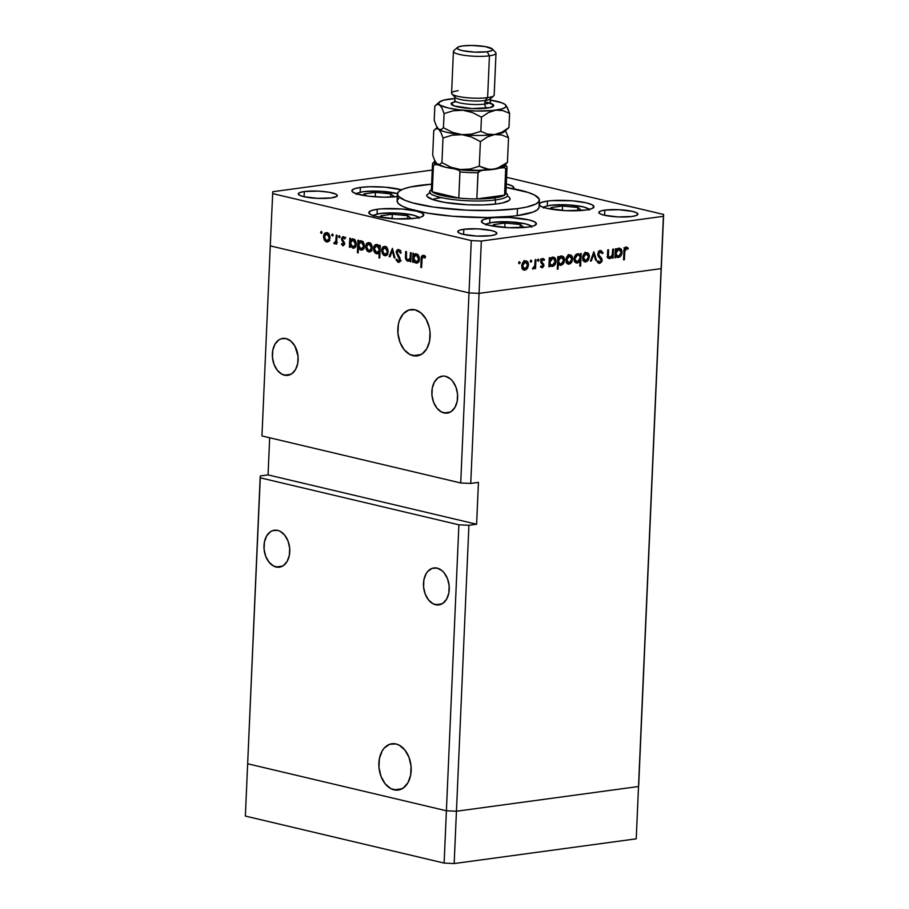 <?xml version="1.0" encoding="UTF-8"?>
<svg xmlns="http://www.w3.org/2000/svg" width="909" height="909" viewBox="0 0 909 909"><rect width="100%" height="100%" fill="white"/><g stroke="black" fill="none" stroke-linecap="round" stroke-linejoin="round"><path stroke-width="1.36" d="M446.399 810.771L247.657 763.765L245.373 816.066L260.144 477.793L458.886 524.811L444.115 863.084L245.373 816.066L444.115 863.084L454.159 863.55L444.115 863.084L446.399 810.771L247.657 763.765L446.399 810.771L456.443 811.237L446.399 810.771L247.657 763.765L260.36 475.941L260.144 477.793L458.886 524.811L446.399 810.771L456.443 811.237L454.159 863.55L468.919 525.277L458.886 524.811L468.919 525.277L456.443 811.237L446.399 810.771M638.732 784.649L638.516 786.512L456.443 811.237L638.516 786.512L456.443 811.237L638.516 786.512L636.232 838.825L454.159 863.55L636.232 838.825L661.127 268.632L479.054 293.368L469.01 292.903L460.715 482.963L261.962 435.945L270.268 245.885L469.01 292.903L270.268 245.885L261.962 435.945L460.715 482.963L470.748 483.429L479.054 293.368L469.01 292.903L460.715 482.963L470.748 483.429L478.441 482.384L476.611 524.232L468.919 525.277L476.611 524.232L478.441 482.384L470.748 483.429L479.054 293.368L661.127 268.632L479.054 293.368L661.127 268.632L636.232 838.825L663.411 216.319L481.338 241.055L479.054 293.368L481.338 241.055L663.411 216.319L663.627 214.467L661.127 268.632L663.627 214.467L506.597 177.312L663.627 214.467L638.732 784.649M276.075 567.011A18.646 12.771 82.3 0 1 263.996 548.025A18.646 12.771 82.3 0 1 274.37 530.22A18.646 12.771 82.3 0 1 277.677 530.39L272.689 530.617L270.382 531.776L266.61 535.992L264.394 542.139L264.087 549.286L265.723 556.331L269.053 562.228L273.575 566.057L278.608 567.25L283.369 565.614L287.142 561.398L289.357 555.263L289.664 548.116L288.028 541.06L284.699 535.162L280.177 531.333L277.677 530.39A18.646 12.771 82.3 0 1 289.755 549.366A18.646 12.771 82.3 0 1 279.381 567.182A18.646 12.771 82.3 0 1 276.075 567.011L282.529 566.125L276.075 567.011M435.57 604.735A18.646 12.771 82.3 0 1 423.492 585.76A18.646 12.771 82.3 0 1 433.854 567.943A18.646 12.771 82.3 0 1 437.161 568.114L432.173 568.341L427.821 571.329L426.094 573.715L423.889 579.862L423.571 587.009L425.207 594.066L428.548 599.951L433.07 603.792L438.093 604.974L442.853 603.337L446.637 599.133L448.841 592.986L449.16 585.839L447.523 578.783L444.183 572.897L442.035 570.682L437.161 568.114A18.646 12.771 82.3 0 1 449.239 587.1A18.646 12.771 82.3 0 1 438.877 604.905A18.646 12.771 82.3 0 1 435.57 604.735L442.024 603.86L435.57 604.735M443.944 412.925A18.646 12.771 82.3 0 1 431.866 393.949A18.646 12.771 82.3 0 1 442.228 376.144A18.646 12.771 82.3 0 1 445.535 376.315L443.013 376.065L438.252 377.701L434.468 381.916L432.264 388.063L431.945 395.199L433.582 402.255L436.922 408.152L441.444 411.982L446.467 413.175L451.228 411.538L455.011 407.323L457.216 401.176L457.534 394.04L455.898 386.984L452.557 381.087L450.409 378.871L445.535 376.315A18.646 12.771 82.3 0 1 457.613 395.29A18.646 12.771 82.3 0 1 447.251 413.106A18.646 12.771 82.3 0 1 443.944 412.925L450.398 412.05L443.944 412.925M284.449 375.201A18.646 12.771 82.3 0 1 272.37 356.226A18.646 12.771 82.3 0 1 282.744 338.409A18.646 12.771 82.3 0 1 286.051 338.58L281.063 338.807L278.756 339.977L274.984 344.181L272.768 350.329L272.461 357.476L274.098 364.532L277.427 370.418L281.949 374.258L286.983 375.44L291.744 373.804L295.516 369.599L297.732 363.452L298.038 356.305L294.925 346.102L290.914 341.148L286.051 338.58A18.646 12.771 82.3 0 1 298.129 357.567A18.646 12.771 82.3 0 1 287.755 375.372A18.646 12.771 82.3 0 1 284.449 375.201L290.903 374.326L284.449 375.201M412.97 355.68A23.373 16.01 82.3 0 1 397.835 331.887A23.373 16.01 82.3 0 1 410.834 309.571A23.373 16.01 82.3 0 1 414.981 309.787L408.72 310.071L403.266 313.798L399.437 320.423L398.335 324.513L397.949 333.467L399.994 342.307L404.175 349.692L409.845 354.487L416.14 355.976L422.117 353.931L426.844 348.658L429.616 340.955L430.002 332.001L429.275 327.479L426.105 319.207L421.083 312.991L414.981 309.787A23.373 16.01 82.3 0 1 430.116 333.569A23.373 16.01 82.3 0 1 417.117 355.896A23.373 16.01 82.3 0 1 412.97 355.68L421.06 354.578L412.97 355.68M394.017 789.853A23.373 16.01 82.3 0 1 378.883 766.071A23.373 16.01 82.3 0 1 391.87 743.744A23.373 16.01 82.3 0 1 396.017 743.96L389.768 744.244L384.314 747.982L382.155 750.982L379.383 758.685L378.985 767.639L381.041 776.479L385.211 783.865L390.881 788.671L397.188 790.16L403.153 788.114L407.891 782.831L410.663 775.127L411.05 766.173L409.005 757.333L404.823 749.948L399.153 745.153L396.017 743.96A23.373 16.01 82.3 0 1 411.163 767.753A23.373 16.01 82.3 0 1 398.165 790.069A23.373 16.01 82.3 0 1 394.017 789.853L402.108 788.762L394.017 789.853M269.678 437.774L268.053 474.896L260.36 475.941L268.053 474.896L476.611 524.232L268.053 474.896L269.678 437.774M432.57 199.503A39.076 7.261 -177.5 0 1 441.104 197.639L436.115 198.503M507.267 195.878L509.46 197.435L510.085 198.969L509.108 200.446L502.552 202.934L497.223 203.866A41.746 7.749 -177.5 0 1 451.853 203.468A41.746 7.749 -177.5 0 1 426.696 195.219M539.06 207.297L537.389 209.797L533.06 212.081L517.164 215.626A71.05 13.192 2.5 0 0 539.071 207.116L539.378 200.139A71.05 13.192 -177.5 0 1 517.471 208.65L517.164 215.626L511.903 216.251L487.19 217.546L452.705 216.262L427.355 213.115L408.209 208.581L401.926 206.013L398.176 203.366L397.119 200.741L398.79 198.242M419.322 185.436A71.05 13.192 -177.5 0 1 431.616 184.197L410.254 187.015L403.426 188.981L399.096 191.265L397.426 193.765L398.483 196.389L405.073 200.344L412.538 202.843L433.559 207.082L466.828 210.184L494.11 210.433L517.471 208.65A71.05 13.192 -177.5 0 1 440.24 207.979A71.05 13.192 -177.5 0 1 397.415 193.947A71.05 13.192 -177.5 0 1 419.322 185.436M397.415 193.947L397.108 200.923A71.05 13.192 2.5 0 0 439.933 214.956A71.05 13.192 2.5 0 0 517.164 215.626L517.471 208.65L526.527 207.07L535.856 204.002L538.867 201.593L539.173 199.026L534.56 195.049L528.265 192.481L506.154 187.459A71.05 13.192 -177.5 0 1 539.378 200.139M539.219 203.741A27.531 5.113 -177.5 0 1 547.468 201.071L547.263 205.752L547.468 201.071L551.706 200.628L572.443 200.821L586.35 202.866L592.123 204.798L593.986 206.843L591.657 208.695L585.498 210.07A27.531 5.113 -177.5 0 1 557.172 209.99A27.531 5.113 -177.5 0 1 539.162 205.014M489.917 218.092L489.712 222.773L489.917 218.092L494.155 217.649L509.54 217.501L528.799 219.898L534.572 221.819L536.424 223.864L534.106 225.716L527.947 227.091A27.531 5.113 -177.5 0 1 498.018 226.83A27.531 5.113 -177.5 0 1 481.418 221.387A27.531 5.113 -177.5 0 1 489.917 218.092A27.531 5.113 -177.5 0 1 519.834 218.353A27.531 5.113 -177.5 0 1 536.435 223.796A27.531 5.113 -177.5 0 1 527.947 227.091L508.324 227.682L489.053 225.296L483.293 223.364L481.429 221.319L483.758 219.467L489.917 218.092M377.269 209.275L377.065 213.956L377.269 209.275L381.507 208.831L402.244 209.025L416.163 211.07L421.924 213.001L423.787 215.047L421.458 216.899L415.299 218.274A27.531 5.113 -177.5 0 1 385.382 218.012A27.531 5.113 -177.5 0 1 368.781 212.57A27.531 5.113 -177.5 0 1 377.269 209.275A27.531 5.113 -177.5 0 1 407.198 209.536A27.531 5.113 -177.5 0 1 423.787 214.967A27.531 5.113 -177.5 0 1 415.299 218.274L395.676 218.864L376.406 216.467L370.645 214.547L368.781 212.501L371.111 210.649L377.269 209.275M398.392 196.446L384.155 197.185L368.293 196.162L356.18 193.719L352.294 191.697L351.885 190.674L354.203 188.822L360.362 187.447L360.157 192.129L360.362 187.447L369.418 186.754L385.336 187.209L401.46 189.822A27.531 5.113 -177.5 0 0 360.362 187.447A27.531 5.113 -177.5 0 0 351.874 190.742A27.531 5.113 -177.5 0 0 367.793 196.094A27.531 5.113 -177.5 0 0 397.301 196.583M463.817 229.273L463.59 234.465L463.817 229.273L477.748 228.852L491.417 230.545L495.507 231.909L496.825 233.363L495.178 234.681L490.803 235.658A19.543 3.625 -177.5 0 1 469.567 235.465A19.543 3.625 -177.5 0 1 457.795 231.613A19.543 3.625 -177.5 0 1 463.817 229.273A19.543 3.625 -177.5 0 1 485.054 229.454A19.543 3.625 -177.5 0 1 496.837 233.318A19.543 3.625 -177.5 0 1 490.803 235.658L476.884 236.079L463.204 234.374L459.113 233.011L457.795 231.556L459.443 230.25L463.817 229.273M604.86 210.115L604.633 215.308L604.86 210.115L618.79 209.695L632.459 211.388L636.55 212.751L637.868 214.206L636.22 215.524L631.846 216.501A19.543 3.625 -177.5 0 1 610.609 216.308A19.543 3.625 -177.5 0 1 598.838 212.456A19.543 3.625 -177.5 0 1 604.86 210.115A19.543 3.625 -177.5 0 1 626.096 210.297A19.543 3.625 -177.5 0 1 637.879 214.16A19.543 3.625 -177.5 0 1 631.846 216.501L617.927 216.921L604.246 215.217L600.156 213.854L598.838 212.399L600.485 211.093L604.86 210.115M304.333 191.538L304.106 196.742L304.333 191.538L318.252 191.117L329.024 192.231L336.023 194.185L337.341 195.64L336.875 196.321L331.319 197.923A19.543 3.625 -177.5 0 1 310.083 197.742A19.543 3.625 -177.5 0 1 298.3 193.878A19.543 3.625 -177.5 0 1 304.333 191.538A19.543 3.625 -177.5 0 1 325.57 191.731A19.543 3.625 -177.5 0 1 337.341 195.583A19.543 3.625 -177.5 0 1 331.319 197.923L317.389 198.344L303.72 196.651L299.629 195.276L298.311 193.833L299.959 192.515L304.333 191.538M272.768 191.719L432.241 170.051L272.768 191.719L270.268 245.885L469.01 292.903L471.294 240.59L272.552 193.572L471.294 240.59L481.338 241.055L471.294 240.59L469.01 292.903L479.054 293.368L469.01 292.903L270.268 245.885L272.768 191.719M406.255 207.775L406.846 208.172M609.996 257.508L607.542 255.781L608.382 255.986L608.382 253.963L607.587 253.781L608.382 253.963L608.564 249.77L607.757 249.884L607.553 254.44C607.269 257.077 608.019 258.474 609.814 258.622L608.541 258.326L609.814 258.622L612.382 256.52L611.666 256.349L612.382 256.52L612.314 258.133L613.12 258.02L612.325 257.838L613.12 258.02L613.507 249.1L612.7 249.214L613.507 249.1L613.12 258.02L612.314 258.133L612.382 256.52L611.246 257.974L609.155 258.611L607.553 256.02L607.757 249.884L608.564 249.77L608.451 256.349L609.996 257.508L612.189 255.349L612.7 249.214L612.336 254.85L609.996 257.508L606.962 256.917M599.963 262.144L598.281 260.815L597.52 261.667L599.815 263.405L598.633 263.121L599.815 263.405L602.156 260.258L601.338 260.065L602.156 260.258L601.735 258.463L598.429 256.554L600.338 257.008L597.781 255.043L598.804 255.281L597.747 253.941L598.531 254.122L600.383 251.816L598.849 251.452L602.269 253.588L603.053 252.861L601.724 252.554L603.053 252.861L600.44 250.566L597.724 254.213L598.804 251.509L601.088 250.577L603.053 252.861L602.269 253.588L601.531 252.304L600.054 251.895L598.542 254.44L601.838 258.656L601.94 261.406L599.815 263.405L597.724 262.031L598.281 260.815L599.429 262.099L600.451 261.985L601.349 260.417L598.202 256.19L597.724 254.213L601.349 260.417L599.963 262.144L597.077 261.542M593.827 251.77L596.554 260.269L595.679 260.394L593.782 254.19L591.327 260.985L590.452 261.099L593.827 251.77L590.452 261.099L591.327 260.985L593.782 254.19L595.679 260.394L596.554 260.269L593.827 251.77M589.384 256.781L587.169 261.337L585.089 261.894L583.158 260.451L582.692 256.804L584.862 253.145L587.475 252.793L588.93 254.293L589.384 256.781C589.316 253.986 588.248 252.611 586.18 252.657C584.101 253.179 582.908 254.861 582.589 257.713L583.351 260.758L585.782 261.894L588.339 260.076L587.43 259.86L588.339 260.076L589.384 256.781L588.577 256.599L589.384 256.781M572.693 259.054L570.477 263.61L568.398 264.167L566.477 262.724L566.239 258.167L568.5 255.224L570.159 254.906L571.852 255.918L572.693 259.054C572.625 256.247 571.556 254.872 569.5 254.918C567.421 255.44 566.216 257.122 565.909 259.974L566.671 263.019L569.091 264.155L571.659 262.337L570.738 262.122L571.659 262.337L572.693 259.054L571.897 258.86L572.693 259.054M549.786 264.985L549.718 266.632L548.911 266.746L549.297 257.826L550.104 257.713L550.036 259.258L552.024 257.395L554.092 257.349L555.99 260.463L555.092 264.405L552.365 266.428L549.786 264.985L552.365 266.428C554.456 265.894 555.672 264.212 556.013 261.372C555.933 258.565 554.865 257.167 552.786 257.19L550.036 259.258L550.104 257.713L549.297 257.826L548.911 266.746L549.718 266.632L548.922 266.439L549.718 266.632L549.786 264.985L548.991 264.792L549.786 264.985M519.448 261.724L520.073 263.031L518.834 263.53L519.153 261.837L518.653 262.837L519.357 263.758L520.153 262.633L518.778 262.315L520.153 262.633L519.448 261.724L520.153 262.633M528.504 265.053L526.288 269.609L524.22 270.166L522.289 268.723L521.823 265.064L523.993 261.417L526.606 261.065L528.049 262.565L528.504 265.053C528.436 262.247 527.379 260.872 525.311 260.928C523.232 261.44 522.027 263.121 521.721 265.973L522.482 269.03L524.902 270.155L527.47 268.337L526.561 268.121L527.47 268.337L528.504 265.053L527.709 264.86L528.504 265.053M531.072 260.144L531.697 261.451L530.458 261.951L530.776 260.258L530.277 261.258L530.981 262.178L531.776 261.053L530.402 260.735L531.776 261.053L531.072 260.144L531.776 261.053M535.151 259.747L535.946 259.633L535.56 268.553L534.753 268.666L534.81 267.348L532.969 269.041L532.947 267.814L534.742 265.826L535.151 259.747L534.742 265.826L532.458 268.825L534.81 267.348L534.753 268.666L535.56 268.553L535.946 259.633L535.151 259.747M538.321 259.156L538.946 260.474L537.708 260.963L538.026 259.27L537.526 260.281L538.23 261.19L539.026 260.076L537.651 259.747L539.026 260.076L538.321 259.156L539.026 260.076M542.003 258.815L544.536 259.508L542.718 258.565L540.673 261.394L543.139 265.394L542.23 266.712L541.139 265.928L540.56 266.769L542.184 267.814L543.946 265.246L543.105 265.053L543.855 265.928L542.514 267.723L540.56 266.769L541.139 265.928L542.4 266.667L543.139 265.394L540.923 262.735L540.855 260.383L542.525 258.599L544.536 259.508L543.968 260.417L542.275 259.804L541.503 261.099L543.946 265.246L541.491 261.247L543.059 259.667L540.605 259.088M558.308 263.746L558.069 269.075L557.262 269.189L557.819 256.668L558.615 256.554L558.558 258.099L560.546 256.236L562.603 256.19L564.5 259.315L563.603 263.246L560.683 265.292L558.308 263.746L560.876 265.269C562.966 264.746 564.182 263.053 564.523 260.213C564.455 257.406 563.375 256.008 561.308 256.031L558.558 258.099L558.615 256.554L557.819 256.668L557.262 269.189L558.069 269.075L557.285 268.882L558.069 269.075L558.308 263.746L557.512 263.565L558.308 263.746M580.294 255.247L580.374 253.6L581.169 253.497L580.624 266.007L579.817 266.121L580.044 260.906L578.806 262.383L576.636 263.053L574.931 262.019L574.158 260.213L574.408 257.054L576.022 254.6L578.488 253.804L580.294 255.247L577.726 253.804C575.624 254.338 574.408 256.02 574.079 258.872C574.147 261.678 575.227 263.065 577.295 263.042L580.044 260.906L579.817 266.121L580.624 266.007L581.169 253.497L580.374 253.6L580.294 255.247L577.84 254.668L580.294 255.247M615.836 256.008L615.768 257.656L614.961 257.77L615.348 248.85L616.154 248.736L616.086 250.282L618.075 248.43L620.143 248.384L622.04 251.498L621.142 255.429L618.415 257.452L615.836 256.008L618.415 257.452C620.506 256.929 621.722 255.236 622.063 252.395C621.983 249.589 620.915 248.202 618.836 248.225L616.086 250.282L616.154 248.736L615.348 248.85L614.961 257.77L615.768 257.656L614.973 257.474L615.768 257.656L615.836 256.008L615.041 255.827L615.836 256.008M626.108 248.327L624.722 247.998L626.108 248.327L624.881 249.861L624.369 259.758L623.563 259.872L624.347 248.68L626.199 247.066L628.301 248.18L627.789 249.18L626.108 248.327L627.789 249.18L628.301 248.18L626.199 247.066C624.54 247.691 623.779 249.214 623.926 251.623L623.563 259.872L624.369 259.758L624.722 251.634L623.926 251.452L624.722 251.634L626.687 248.418M407.675 261.133L410.925 259.826L410.141 259.929L410.073 261.542L410.845 261.724L411.232 252.804L410.459 252.622L411.232 252.804L410.845 261.724L410.073 261.542L410.141 259.929L409.05 260.997L407.05 260.872L405.528 257.667L405.732 251.509L406.505 251.691L406.38 258.326L407.857 260.076L410.039 258.451L410.459 252.622L410.095 258.213L407.857 260.076L406.323 257.929L406.505 251.691L405.732 251.509L405.528 256.054C405.255 258.633 405.971 260.326 407.675 261.133L408.448 261.178M398.108 262.349L399.278 262.19L398.108 262.349L400.358 259.997L396.903 252.452L398.676 250.782L400.199 250.577L398.676 250.782L400.471 253.259L401.221 252.816L398.733 249.532L396.131 252.259L396.938 252.145L396.131 252.259L396.983 250.066L398.494 249.486L400.267 250.679L401.221 252.816L400.471 253.259L398.517 250.759L396.915 252.236L399.96 258.031L400.29 260.565L399.642 261.917L398.108 262.349L395.915 259.747L396.642 259.156L398.483 261.156L399.585 259.872L396.131 252.259L399.585 259.872L398.256 261.122L396.642 259.156L395.915 259.747L398.71 262.383M392.404 248.35L394.995 257.974L394.154 257.781L392.358 250.793L389.995 256.793L389.154 256.599L392.404 248.35L389.154 256.599L389.995 256.793L392.358 250.793L394.154 257.781L394.995 257.974L392.404 248.35M385.086 246.464C383.098 246.225 381.95 247.509 381.644 250.282L382.439 250.18L381.644 250.282L382.371 253.656L383.28 253.531L382.371 253.656L384.689 255.69L387.143 254.781L388.143 251.827L386.62 255.304L385.018 255.759L383.393 255.02L381.655 251.168L382.734 247.237L384.45 246.384L386.325 247.078L388.143 251.827C388.086 248.952 387.064 247.168 385.086 246.464L384.177 246.407M369.122 242.692C367.134 242.453 365.986 243.726 365.679 246.509L366.475 246.407L365.679 246.509L366.407 249.884L367.316 249.759L366.407 249.884L368.724 251.918L371.179 251.009L372.179 248.043L370.656 251.532L369.054 251.975L367.429 251.248L365.691 247.384L366.77 243.464L368.486 242.612L370.361 243.294L372.179 248.043C372.122 245.18 371.099 243.385 369.122 242.692L368.202 242.623M352.715 248.134L354.408 247.896L352.715 248.134C354.715 248.362 355.885 247.089 356.214 244.316C356.146 241.442 355.124 239.635 353.135 238.908L350.499 239.999L353.067 239.646L350.499 239.999L350.567 238.453L349.795 238.272L349.408 247.191L350.181 247.373L350.249 245.725L351.01 245.623L350.249 245.725L350.181 247.373L349.408 247.191L349.795 238.272L350.567 238.453L350.499 239.999L353.135 238.908L355.828 241.726L355.885 246.032L354.567 247.805L353.033 248.191L350.249 245.725L353.601 248.18M321.343 231.386L321.775 233.238L320.616 232.636L321.343 231.386L320.582 232.227L321.252 233.42L322.013 232.568L321.343 231.386L320.582 232.227L321.945 232.045L320.582 232.227M326.956 232.715C324.967 232.477 323.82 233.749 323.513 236.533L324.308 236.431L323.513 236.533L324.229 239.908L325.149 239.783L324.229 239.908L326.558 241.942L329.013 241.033L330.012 238.067L328.479 241.555L326.888 241.999L325.263 241.271L323.524 237.408L324.604 233.488L326.32 232.636L328.194 233.318L330.012 238.067C329.944 235.204 328.933 233.408 326.956 232.715L326.036 232.659M332.467 234.011L332.899 235.874L331.74 235.261L332.467 234.011L331.705 234.863L332.376 236.045L333.137 235.204L332.467 234.011L331.705 234.863L333.069 234.681L331.705 234.863M334.33 243.782L336.705 242.567L335.921 242.68L335.864 243.987L336.637 244.169L337.023 235.249L336.262 235.067L337.023 235.249L336.637 244.169L335.864 243.987L335.921 242.68L334.807 243.782L333.671 243.317L335.773 241.419L336.262 235.067L335.853 241.09L333.671 243.317L334.694 243.805M339.296 235.624L339.727 237.488L338.568 236.874L339.296 235.624L338.534 236.476L339.205 237.658L339.966 236.817L339.296 235.624L338.534 236.476L339.886 236.295L338.534 236.476M343.5 236.624L341.545 238.76L342.341 238.658L341.545 238.76L341.773 240.215L342.67 240.09L341.773 240.215L342.852 241.737L343.943 241.589L342.852 241.737L344.545 242.748L343.704 242.862L344.659 243.623L343.023 244.737L341.977 243.532L341.42 244.18L342.261 244.067L341.42 244.18L342.977 245.828L344.659 243.862L343.136 245.862L341.42 244.18L341.977 243.532L343.182 244.748L343.886 243.726L341.773 240.215L341.727 237.794L343.318 236.59L345.238 238.26L344.693 238.965L343.079 237.726L342.329 238.76L344.659 243.862L342.318 238.897L343.488 237.726L344.693 238.965L345.238 238.26L342.977 236.59M360.862 250.055L362.566 249.827L360.862 250.055C362.861 250.282 364.032 249.009 364.361 246.248C364.293 243.373 363.27 241.567 361.282 240.828L358.646 241.93L361.214 241.578L358.646 241.93L358.714 240.385L357.941 240.203L357.396 252.713L358.169 252.907L358.407 247.578L359.123 247.475L358.407 247.578L358.169 252.907L357.396 252.713L357.941 240.203L358.714 240.385L358.646 241.93L359.85 240.919L361.918 241.067L363.975 243.657L364.259 247.134L362.714 249.736L360.123 249.77L358.407 247.578L361.748 250.111M376.996 244.544C374.997 244.316 373.826 245.6 373.497 248.362L374.292 248.259L373.497 248.362C373.565 251.236 374.588 253.043 376.565 253.77L379.996 252.497L379.212 252.611L378.985 257.826L379.746 258.008L380.292 245.487L379.53 245.305L379.451 246.953L380.235 246.85L379.451 246.953L379.53 245.305L380.292 245.487L379.746 258.008L378.985 257.826L379.212 252.611L378.019 253.656L376.246 253.679L373.656 250.202L373.826 246.646L375.372 244.737L377.724 244.828L379.451 246.953L376.11 244.498M415.913 263.076L417.606 262.849L415.913 263.076C417.913 263.303 419.083 262.031 419.413 259.27C419.344 256.395 418.322 254.588 416.333 253.85L413.697 254.952L416.265 254.6L413.697 254.952L413.765 253.406L412.993 253.225L412.606 262.144L413.379 262.326L413.447 260.678L414.209 260.576L413.447 260.678L413.379 262.326L412.606 262.144L412.993 253.225L413.765 253.406L413.697 254.952L416.333 253.85L419.026 256.679L419.083 260.985L416.549 263.156L414.834 262.576L413.447 260.678L416.799 263.133M423.378 255.361C421.787 255.395 421.06 256.668 421.197 259.167L421.981 259.054L421.197 259.167L420.833 267.405L421.606 267.587L421.958 259.474L423.287 256.599L424.81 256.395L422.162 257.486L421.606 267.587L420.833 267.405L421.594 256.327L423.378 255.361L425.389 257.258L424.901 258.088L423.287 256.599L424.901 258.088L425.389 257.258L422.799 255.327M506.256 183.925L512.017 185.845L513.88 187.89L513.233 188.856M585.498 210.07L565.875 210.661L546.604 208.263L540.844 206.343L538.98 204.298L541.309 202.446L547.468 201.071A27.531 5.113 -177.5 0 1 577.385 201.332A27.531 5.113 -177.5 0 1 593.986 206.775A27.531 5.113 -177.5 0 1 585.498 210.07M506.302 183.936A27.531 5.113 -177.5 0 1 513.88 187.822A27.531 5.113 -177.5 0 1 513.392 188.731M510.097 198.878L510.097 198.866A41.746 7.749 -177.5 0 1 497.223 203.866L483.497 204.911L467.476 204.764L444.467 202.389L433.218 199.73L427.321 196.662L426.696 195.117L430.23 192.31M321.252 233.42L322.013 232.568M326.558 241.942L327.456 241.999M328.626 241.43L327.717 240.828M326.763 233.693L327.433 232.863M327.672 232.67L326.729 233.749M327.263 240.317L328.785 241.499M326.604 240.851L324.286 236.715L326.91 233.806L328.49 233.59L326.91 233.806L329.24 237.885L330.012 237.772L326.604 240.851L328.581 239.999L329.24 237.533L328.274 234.704L326.422 233.749L324.524 235.408L324.74 239.09L326.604 240.851L329.819 240.533M328.808 233.42L326.91 233.806M332.376 236.045L333.137 235.204M335.705 243.044L333.671 243.317L335.705 243.044M337.307 242.385L334.523 242.726M336.773 240.965L335.853 241.09L336.773 240.965M336.909 237.965L336.125 238.067L336.909 237.965M339.205 237.658L339.966 236.817M343.409 244.68L344.579 244.521M344.568 244.566L343.023 244.737M344.818 237.544L343.488 237.726L344.818 237.544M345.738 237.363L343.488 237.726M344.443 237.09L344.159 237.919M353.135 238.908L352.215 238.851M353.067 239.646L353.601 239.056L353.067 239.646M352.749 247.032L350.374 242.896L353.067 239.999L354.635 239.783L353.067 239.999L355.442 244.123L356.214 244.021L352.749 247.032L354.578 246.453L355.442 243.726L354.43 240.908L352.567 239.942L350.613 241.567L350.999 245.6L352.749 247.032L355.987 246.725M354.953 239.601L353.067 239.999M361.282 240.828L360.362 240.783M362.952 249.555L362.055 248.941M362.009 248.896L363.055 249.6M366.759 244.055L366.554 243.351M360.896 248.964L358.521 244.828L361.214 241.919L362.782 241.703L361.214 241.919L363.589 246.055L364.361 245.941L360.896 248.964L362.725 248.384L363.589 245.646L362.577 242.839L360.714 241.862L358.76 243.498L359.146 247.532L360.896 248.964L364.134 248.657M363.1 241.533L361.214 241.919M368.724 251.918L369.622 251.975M370.792 251.407L369.883 250.793M368.929 243.669L369.599 242.839M369.849 242.646L368.895 243.726M369.44 250.293L370.952 251.475M368.77 250.827L366.452 246.68L369.077 243.782L370.656 243.567L369.077 243.782L371.406 247.862L372.179 247.748L368.77 250.827L370.577 250.191L371.406 247.509L370.44 244.669L368.599 243.726L366.52 246.009L367.066 249.361L368.77 250.827L371.997 250.509M370.974 243.396L369.077 243.782M376.565 253.77L377.428 253.827M378.621 253.259L377.746 252.657M376.758 245.544L377.474 244.703M377.633 244.578L375.133 246.225L374.269 248.555L376.951 245.646L379.326 249.782L380.11 249.68L376.633 252.679L374.269 248.555L374.906 251.236L376.633 252.679M377.417 252.316L378.814 253.327M378.508 245.43L376.951 245.646L378.508 245.43M378.837 245.26L376.281 245.6L378.337 246.544L379.314 249.066L378.826 251.668L377.292 252.725L379.996 252.35M384.689 255.69L385.586 255.747M386.757 255.19L385.848 254.577M384.893 247.453L385.564 246.612M385.814 246.43L384.859 247.498M385.405 254.065L386.916 255.247M384.734 254.6L382.416 250.464L385.041 247.555L386.62 247.339L385.041 247.555L387.37 251.634L388.143 251.532L384.734 254.6L386.575 253.929L387.37 251.282L386.405 248.452L384.564 247.509L382.655 249.157L383.03 253.134L384.734 254.6L387.961 254.293M386.939 247.168L385.041 247.555M394.915 257.679L394.154 257.781L394.915 257.679M393.108 250.691L392.358 250.793L393.108 250.691M390.12 256.463L389.154 256.599L390.12 256.463M400.744 250.407L398.676 250.782M396.858 259.61L395.915 259.747L396.858 259.61M401.221 260.803L398.256 261.122M400.358 259.769L399.585 259.872L400.358 259.769M399.96 258.042L399.085 258.156L399.96 258.042M398.994 256.531L397.983 256.668L398.994 256.531M398.733 249.532L398.051 249.486M398.892 260.281L399.983 261.678M409.652 260.553L409.027 260.019M406.312 255.952L405.528 256.054L406.312 255.952M410.97 259.758L407.857 260.076M411.004 258.088L410.095 258.213L411.004 258.088M411.107 255.747L410.323 255.849L411.107 255.747M416.333 253.85L415.413 253.804M415.947 261.985L413.572 257.849L416.265 254.94L417.833 254.725L416.265 254.94L418.64 259.076L419.413 258.974L415.947 261.985L417.776 261.406L418.64 258.667L417.629 255.861L415.765 254.895L413.811 256.52L414.197 260.553L415.947 261.985L419.185 261.678M418.151 254.554L416.265 254.94M424.003 256.452L424.242 255.815M425.06 256.747L423.833 256.917L425.06 256.747M425.571 256.236L423.287 256.599M424.492 255.452L423.969 256.633M518.653 262.837L519.357 263.758M523.936 268.95L522.868 269.496M523.164 269.746L524.902 270.155L523.164 269.746M523.959 270.121L524.902 270.155M526.277 260.963L525.311 260.928M524.925 260.997L524.152 260.485M522.8 269.507L524.47 268.473M524.959 269.064L526.834 267.757L527.674 265.508L527.356 263.258L525.766 262.008L523.686 261.644L525.266 262.019L523.379 263.269L522.527 265.86L521.743 265.678L522.527 265.86L523.016 268.03L524.959 269.064L522.527 265.86L525.266 262.019L527.709 265.155L524.959 269.064L521.823 268.45M525.266 262.019L523.516 261.462M530.277 261.258L530.981 262.178M534.765 268.371L535.56 268.553L534.765 268.371M534.219 267.212L534.81 267.348L534.219 267.212M532.583 268.905L533.151 269.041L532.583 268.905M532.458 268.825L533.151 269.041M537.526 260.281L538.23 261.19M542.23 266.712L540.798 266.417M543.343 258.588L542.718 258.565M542.707 259.656L543.968 260.417L544.536 259.508L541.809 259.372L541.912 258.69M540.707 261.053L541.491 261.247L540.707 261.053M540.685 261.826L541.673 262.065L540.685 261.826M540.798 262.417L542.628 262.849L540.798 262.417M541.446 263.383L543.707 263.917L541.446 263.383M540.389 266.973L540.957 266.382M549.241 259.065L550.036 259.258L549.241 259.065M553.695 257.224L552.786 257.19M552.377 257.281L553.081 258.247M555.206 261.178L556.013 261.372L555.206 261.178M551.365 265.246L550.331 265.758M550.604 266.007L552.365 266.428L550.604 266.007M551.422 266.394L552.365 266.428M550.24 265.78L551.843 264.837M553.161 258.417L552.206 257.122M552.399 265.337L554.308 264.076L555.183 261.769L554.785 259.485L553.217 258.292L555.206 261.462L552.399 265.337L551.638 265.303L552.399 265.337C550.786 265.383 549.956 264.326 549.911 262.156L549.116 261.962L549.911 262.156L552.717 258.292L551.149 257.917L553.411 258.315L550.956 257.736M557.762 257.906L558.558 258.099L557.762 257.906M562.239 256.077L561.308 256.031M560.887 256.122L561.592 257.088M563.716 260.019L564.523 260.213L563.716 260.019M560.91 264.178L563.035 262.599L563.682 259.531L562.66 257.531L559.66 256.758L561.228 257.133L559.308 258.372L558.421 260.997L557.637 260.803L558.421 260.997L561.228 257.133L563.716 260.304L560.91 264.178C559.308 264.224 558.478 263.167 558.421 260.997L559.91 264.065L558.899 264.587M559.228 264.883L560.876 265.269L559.228 264.883M560.001 265.235L560.876 265.269M558.762 264.621L560.364 263.678M561.682 257.27L560.717 255.963M557.512 263.508L559.91 264.065M561.228 257.133L559.467 256.588M568.125 262.951L567.057 263.496M567.352 263.746L569.091 264.155L567.352 263.746M568.148 264.121L569.091 264.155M570.466 254.952L569.5 254.918M569.114 254.997L569.773 255.952M566.989 263.508L568.659 262.474M569.784 255.974L568.341 254.475M569.148 263.065L571.022 261.758L571.863 259.508L571.545 257.258L569.954 256.008L567.875 255.645L569.454 256.02L567.568 257.27L566.716 259.86L565.932 259.667L566.716 259.86L567.193 262.019L569.148 263.065L566.716 259.86L569.454 256.02L571.886 259.156L569.148 263.065L566.012 262.451M569.454 256.02L567.705 255.463M579.84 265.826L580.624 266.007L579.84 265.826M579.272 260.724L580.044 260.906L579.272 260.724M576.317 261.826L575.249 262.371L577.363 261.94L574.227 261.326M575.556 262.633L577.295 263.042L575.556 262.633M576.363 263.008L577.295 263.042M578.647 253.838L577.726 253.804M577.681 254.895L578.442 254.929L577.681 254.895C579.294 254.85 580.124 255.906 580.169 258.076L577.363 261.94L574.102 258.576L574.886 258.758L577.681 254.895L576.113 254.531L577.681 254.895L575.783 256.156L574.942 258.167L575.249 260.667L576.374 261.815M584.817 260.69L583.737 261.224M584.033 261.474L585.782 261.894L584.033 261.474M584.839 261.849L585.782 261.894M587.157 252.691L586.18 252.657M585.794 252.736L586.453 253.691M583.68 261.235L585.339 260.201M586.475 253.713L585.021 252.213M585.828 260.792L587.714 259.497L588.543 257.236L588.225 254.997L586.646 253.747L584.555 253.372L586.135 253.747L584.26 254.997L583.396 257.588L582.612 257.406L583.396 257.588L583.885 259.758L585.828 260.792L583.396 257.588L586.135 253.747L588.577 256.883L585.828 260.792L582.692 260.179M586.135 253.747L584.396 253.202M595.565 260.042L596.554 260.269L595.565 260.042M593.02 254.009L593.782 254.19L593.02 254.009M590.555 260.803L591.327 260.985L590.555 260.803M601.133 250.589L600.44 250.566M599.792 250.748L600.372 251.736M599.599 250.532L600.804 251.838L598.349 251.259M598.849 261.962L598.088 262.587M599.213 263.383L599.815 263.405M597.792 262.724L598.963 261.826M608.837 257.361L609.405 256.747M609.132 258.599L609.814 258.622M607.723 257.963L608.791 257.395M615.291 250.1L616.086 250.282L615.291 250.1M619.779 248.259L618.836 248.225M618.427 248.305L619.131 249.271M621.256 252.202L622.063 252.395L621.256 252.202M617.45 256.258L619.847 255.679L621.256 252.1L620.199 249.714L617.2 248.952L618.768 249.316L616.836 250.566L615.961 253.179L615.166 252.997L615.961 253.179L618.768 249.316L621.256 252.497L618.45 256.361C616.836 256.406 616.007 255.349 615.961 253.179L617.45 256.258L616.382 256.793M616.654 257.042L618.415 257.452L616.654 257.042M617.472 257.417L618.415 257.452M616.291 256.815L617.893 255.861M619.211 249.452L618.256 248.157M618.45 256.361L615.245 255.759M618.768 249.316L617.006 248.771M623.574 259.576L624.369 259.758L623.574 259.576M626.858 247.1L626.199 247.066M625.551 247.259L628.301 248.18L625.574 248.134L625.403 247.123M552.717 258.292L550.786 259.531L549.934 261.803L550.297 264.167L551.638 265.303L549.195 264.724M577.363 261.94L579.647 260.122L580.044 256.724L578.692 255.009L575.988 254.35M363.407 191.685A22.918 4.25 -177.5 0 1 397.449 193.628L379.735 191.197L363.407 191.685A2.841 1.943 -97.7 0 0 362.873 191.674A2.841 1.943 82.3 0 1 363.407 191.685L358.282 192.833L356.339 194.378M375.44 192.39L363.895 193.958L366.316 195.901L363.895 193.958L375.44 192.39L375.247 196.833L375.44 192.39L390.768 193.867L375.44 192.39M394.495 196.855L390.768 193.867L394.495 196.855M390.631 197.094L390.768 193.867L390.631 197.094M491.939 222.489A2.841 1.943 82.3 0 1 492.417 222.319A2.841 1.943 82.3 0 1 492.951 222.341A22.918 4.25 -177.5 0 1 516.357 222.387A22.918 4.25 -177.5 0 1 531.47 226.477M485.895 225.023L487.826 223.478L492.951 222.341L509.279 221.841L525.311 223.83L530.117 225.432L531.663 227.136M504.984 223.035L493.439 224.603L495.859 226.546L493.439 224.603L504.984 223.035L504.79 227.477L504.984 223.035L520.312 224.512L504.984 223.035M524.038 227.5L520.312 224.512L524.038 227.5M520.175 227.739L520.312 224.512L520.175 227.739M379.292 213.66A2.841 1.943 82.3 0 1 379.769 213.49A2.841 1.943 82.3 0 1 380.303 213.513A22.918 4.25 -177.5 0 1 403.721 213.558A22.918 4.25 -177.5 0 1 418.822 217.649M373.247 216.206L375.178 214.66L380.303 213.513L396.642 213.024L412.675 215.013L417.47 216.615L419.015 218.319M392.336 214.217L380.803 215.785L383.223 217.728L380.803 215.785L392.336 214.217L392.143 218.66L392.336 214.217L407.675 215.694L392.336 214.217M411.402 218.683L407.675 215.694L411.402 218.683M380.303 213.513A2.841 1.943 -97.7 0 0 379.769 213.49L372.713 215.41M407.527 218.91L407.675 215.694L407.527 218.91M549.49 205.457A2.841 1.943 82.3 0 1 549.968 205.286A2.841 1.943 82.3 0 1 550.502 205.309A22.918 4.25 -177.5 0 1 573.909 205.354A22.918 4.25 -177.5 0 1 589.021 209.456M543.446 208.002L545.377 206.457L550.502 205.309L566.83 204.82L582.874 206.809L587.668 208.411L589.214 210.115M562.535 206.013L551.002 207.582L553.411 209.524L551.002 207.582L562.535 206.013L562.341 210.456L562.535 206.013L577.874 207.491L562.535 206.013M581.59 210.479L577.874 207.491L581.59 210.479M577.726 210.718L577.874 207.491L577.726 210.718M504.972 191.822A37.303 6.931 -177.5 0 1 505.279 192.106A37.303 6.931 -177.5 0 1 504.575 195.151A37.303 6.931 -177.5 0 1 494.382 197.912L495.541 199.946A39.076 7.261 2.5 0 0 506.938 193.856L505.279 192.106M505.904 193.026A39.076 7.261 -177.5 0 1 507.586 195.265A39.076 7.261 -177.5 0 1 495.541 199.946L495.36 204.093L495.541 199.946A39.076 7.261 -177.5 0 1 453.068 199.571A39.076 7.261 -177.5 0 1 429.502 191.856A39.076 7.261 -177.5 0 1 431.377 189.765M505.688 168.688L504.575 195.151L476.839 198.923L494.382 197.912L504.575 195.151L476.839 198.923A37.303 6.931 -177.5 0 1 458.818 198.082L432.275 191.81L441.694 195.469L458.818 198.082A37.303 6.931 -177.5 0 1 432.275 191.81A37.303 6.931 -177.5 0 1 432.082 188.913L430.264 190.515A39.076 7.261 2.5 0 0 449.728 199.128A39.076 7.261 2.5 0 0 495.541 199.946L494.382 197.912A37.303 6.931 -177.5 0 1 476.839 198.923L478.111 172.221L479.941 170.835L484.122 170.199L480.747 170.653A35.519 6.59 -177.5 0 1 457.454 169.574L458.863 170.176M505.074 164.609A35.519 6.59 -177.5 0 1 503.097 167.62L499.723 168.074L504.575 167.688M459.931 171.608L458.818 198.082L432.275 191.81L433.411 165.654L435.297 164.404L439.297 165.279L436.07 164.518A35.519 6.59 -177.5 0 1 435.013 161.177L434.354 162.268L436.07 164.518L434.536 164.472L433.411 165.654A37.303 6.931 -177.5 0 1 432.502 164.029A37.303 6.931 -177.5 0 1 433.809 162.313M454.227 168.813L463.158 170.119L480.747 170.653L477.975 172.767A37.303 6.931 -177.5 0 1 459.954 171.937L458.818 198.082A37.303 6.931 2.5 0 0 476.839 198.923L477.975 172.767A37.303 6.931 2.5 0 1 459.954 171.937L458.965 170.244L454.227 168.813M506.12 165.665A37.303 6.931 -177.5 0 1 507.029 167.29A37.303 6.931 -177.5 0 1 505.722 168.994L504.677 167.71L503.097 167.62L504.7 166.631L504.961 164.438M431.355 190.186A37.303 6.931 2.5 0 0 432.275 191.81L433.411 165.654A37.303 6.931 2.5 0 1 432.502 164.029L431.355 190.186M504.575 195.151A37.303 6.931 2.5 0 0 505.893 193.435L507.029 167.29A37.303 6.931 2.5 0 1 505.722 168.994L504.575 195.151M454.977 100.808A17.76 3.295 2.5 0 0 466.647 104.001A17.76 3.295 2.5 0 0 484.849 104.046A17.76 3.295 2.5 0 0 490.326 101.922L490.474 98.433A17.76 3.295 -177.5 0 1 484.997 100.558L487.61 97.649L484.997 100.558A17.76 3.295 2.5 0 0 490.133 99.036L493.769 95.831A21.316 3.954 -177.5 0 1 487.61 97.649A21.316 3.954 2.5 0 0 494.178 95.093L496.007 53.245A21.316 3.954 -177.5 0 1 489.44 55.801A21.316 3.954 2.5 0 0 495.655 52.483L492.314 48.972A17.76 3.295 -177.5 0 1 487.133 51.733L489.44 55.801L487.61 97.649L489.44 55.801A21.316 3.954 -177.5 0 1 466.272 55.597A21.316 3.954 -177.5 0 1 453.421 51.393L451.591 93.241A21.316 3.954 2.5 0 0 464.442 97.445A21.316 3.954 2.5 0 0 487.61 97.649A21.316 3.954 -177.5 0 1 466.328 97.661A21.316 3.954 -177.5 0 1 451.943 94.002A21.316 3.954 -177.5 0 1 458.159 90.684M457.466 47.45L453.83 50.654A21.316 3.954 2.5 0 0 464.454 55.358A21.316 3.954 2.5 0 0 489.44 55.801L487.133 51.733A17.76 3.295 -177.5 0 1 466.317 51.358A17.76 3.295 -177.5 0 1 457.466 47.45A17.76 3.295 -177.5 0 1 462.601 45.927A17.76 3.295 -177.5 0 1 480.327 45.916A17.76 3.295 -177.5 0 1 492.314 48.972L485.042 46.552L471.782 45.45L462.601 45.927L458.625 46.814L457.125 48.007L458.329 49.325L462.045 50.574L474.475 52.12L487.133 51.733L491.11 50.847L492.61 49.654L492.337 48.995M455.954 101.592L453.955 102.228L454.841 100.365A17.76 3.295 2.5 0 0 465.544 103.876A17.76 3.295 2.5 0 0 484.849 104.046L484.997 100.558L484.849 104.046A3.556 2.432 -97.7 0 0 487.156 108.114A21.316 3.954 -177.5 0 1 460.965 107.489A21.316 3.954 -177.5 0 1 452.273 102.501M506.245 163.575L507.438 162.393L508.517 137.77L505.313 130.282L508.517 137.77L507.438 162.393L496.814 168.563L489.531 169.551L479.304 166.211L470.112 169.029L460.397 169.54L450.864 167.188L441.933 162.609L439.536 164.495L437.093 164.018L434.775 160.688L432.684 155.189L433.763 130.566L432.684 155.189L434.775 160.688L437.093 164.018A33.747 6.261 2.5 0 0 460.397 169.54A33.747 6.261 2.5 0 0 493.155 169.426L485.963 168.972L479.304 166.211L480.384 141.588L479.304 166.211L470.112 169.029L460.397 169.54L450.864 167.188L441.933 162.609L443.013 137.986L441.933 162.609L439.536 164.495L436.684 163.654A33.747 6.261 2.5 0 0 437.093 164.018L445.478 167.222L460.397 169.54L477.85 170.347L493.155 169.426A33.747 6.261 2.5 0 0 502.893 166.54L507.438 162.393L500.461 167.006L493.155 169.426L500.7 167.745L503.552 165.472M437.172 127.419L433.763 130.566L436.161 128.669L438.615 129.146L440.922 132.475L443.013 137.986L452.205 135.18L461.92 134.668L471.453 137.009L480.384 141.588L487.36 136.975L494.678 134.555L501.859 135.009L508.517 137.77L501.859 135.009L494.678 134.555A33.747 6.261 -177.5 0 1 461.92 134.668L471.453 137.009L480.384 141.588L487.36 136.975L494.678 134.555A33.747 6.261 2.5 0 0 504.415 131.669L508.96 127.521L501.984 132.135L494.678 134.555L487.497 134.112L480.827 131.339L471.635 134.146L461.92 134.668A33.747 6.261 -177.5 0 1 438.615 129.146L440.922 132.475L443.013 137.986L452.205 135.18L461.92 134.668L452.387 132.316L443.456 127.737L441.058 129.623L438.615 129.146A33.747 6.261 -177.5 0 1 438.172 128.748A33.747 6.261 2.5 0 0 438.206 128.783A33.747 6.261 2.5 0 0 438.615 129.146L438.206 128.783M436.161 128.669L438.615 129.146L436.297 125.817L434.207 120.306L434.832 106.148L437.229 104.262L448.069 107.932L458.84 109.796L476.089 111.023L492.36 110.523L501.245 109.103L504.802 107.751L506.143 106.183L505.177 104.524L501.995 102.865L489.928 100.001M505.074 130.328L505.074 130.328A33.747 6.261 -177.5 0 1 494.678 134.555L487.497 134.112L480.827 131.339L481.452 117.181L488.428 112.568L495.735 110.148A33.747 6.261 -177.5 0 1 462.988 110.25L472.521 112.602L481.452 117.181L488.428 112.568L495.735 110.148L502.916 110.591L509.585 113.352L507.506 107.876L505.177 104.524A33.747 6.261 -177.5 0 1 505.586 104.887A33.747 6.261 -177.5 0 1 495.735 110.148L502.916 110.591L509.585 113.352L506.381 105.876M436.32 163.177L437.093 164.018M439.377 102.001L435.775 105.183L437.229 104.262L439.672 104.74L441.99 108.069L444.069 113.58L453.261 110.762L462.988 110.25A33.747 6.261 -177.5 0 1 439.672 104.74A33.747 6.261 -177.5 0 1 439.377 102.001A33.747 6.261 -177.5 0 1 449.114 99.115L452.773 98.99L449.114 99.115A33.747 6.261 -177.5 0 1 454.92 98.536L443.603 100.16L439.104 102.274L438.911 103.899L441.99 108.069L444.069 113.58L443.456 127.737L441.058 129.623L438.615 129.146A33.747 6.261 2.5 0 0 461.92 134.668A33.747 6.261 2.5 0 0 494.678 134.555L501.984 132.135L508.96 127.521L509.585 113.352L508.96 127.521L507.767 128.703M490.394 103.262L493.723 105.614L489.871 107.637L471.964 108.569L454.466 106.001L451.137 103.649L454.989 101.626M505.188 104.524L505.177 104.524A33.747 6.261 -177.5 0 0 490.406 100.081M449.114 99.115L445.455 99.979M438.615 129.146L436.297 125.817L434.207 120.306L434.832 106.148L436.025 104.967M461.92 134.668L452.387 132.316L443.456 127.737L444.069 113.58L453.261 110.762L462.988 110.25L472.521 112.602L481.452 117.181L480.827 131.339L471.635 134.146L461.92 134.668M451.943 94.002L455.284 97.513A17.76 3.295 2.5 0 0 467.271 100.569A17.76 3.295 2.5 0 0 484.997 100.558A17.76 3.295 -177.5 0 1 465.692 100.388A17.76 3.295 -177.5 0 1 454.989 96.877L454.841 100.365M484.94 101.956A21.316 3.954 -177.5 0 1 487.156 108.114A3.556 2.432 82.3 0 1 484.849 104.046A17.76 3.295 2.5 0 0 490.19 101.467M626.449 248.339L623.994 247.759M397.472 193.503L385.541 191.549L371.838 191.038L362.896 191.663L355.805 193.594M532.276 226.284L525.391 223.75L515.085 222.205L501.382 221.682L492.451 222.307L485.349 224.239M419.628 217.467L412.754 214.933L402.437 213.376L388.745 212.865L379.803 213.49M589.827 209.263L582.942 206.729L572.636 205.173L558.944 204.661L550.002 205.286L542.9 207.207M435.047 160.688L432.502 164.029M505.154 164.006L507.029 167.29M490.326 101.922L491.042 103.842L489.11 103.035"/></g></svg>
